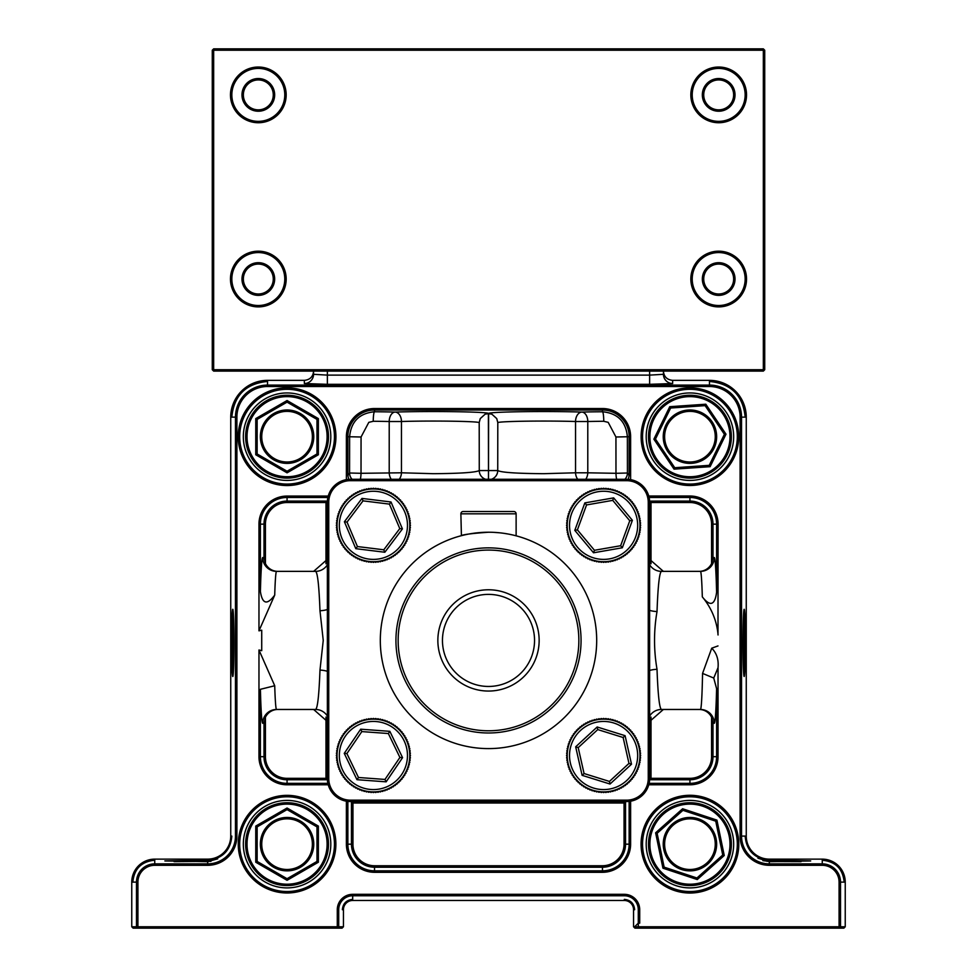 <?xml version="1.0" encoding="UTF-8"?>
<svg xmlns="http://www.w3.org/2000/svg" width="977" height="977" viewBox="0 0 977 977"><rect width="100%" height="100%" fill="white"/><g stroke="black" fill="none" stroke-linecap="round" stroke-linejoin="round"><path stroke-width="1.47" d="M735.022 94.891A16.34 16.34 0 0 1 718.681 111.231A16.34 16.34 0 0 1 702.341 94.891A16.34 16.34 0 0 1 718.681 78.539A16.34 16.34 0 0 1 735.022 94.891M703.721 94.891A14.96 14.96 0 0 0 718.681 109.851A14.96 14.96 0 0 0 733.642 94.891A14.96 14.96 0 0 0 718.681 79.931A14.96 14.96 0 0 0 703.721 94.891M735.022 279.031A16.34 16.34 0 0 1 718.681 295.372A16.34 16.34 0 0 1 702.341 279.031A16.34 16.34 0 0 1 718.681 262.691A16.34 16.34 0 0 1 735.022 279.031M703.721 279.031A14.96 14.96 0 0 0 718.681 293.992A14.96 14.96 0 0 0 733.642 279.031A14.96 14.96 0 0 0 718.681 264.071A14.96 14.96 0 0 0 703.721 279.031M274.659 94.891A16.34 16.34 0 0 1 258.319 111.231A16.34 16.34 0 0 1 241.978 94.891A16.34 16.34 0 0 1 258.319 78.539A16.34 16.34 0 0 1 274.659 94.891M243.358 94.891A14.96 14.96 0 0 0 258.319 109.851A14.96 14.96 0 0 0 273.279 94.891A14.96 14.96 0 0 0 258.319 79.931A14.96 14.96 0 0 0 243.358 94.891M274.659 279.031A16.34 16.34 0 0 1 258.319 295.372A16.34 16.34 0 0 1 241.978 279.031A16.34 16.34 0 0 1 258.319 262.691A16.34 16.34 0 0 1 274.659 279.031M243.358 279.031A14.96 14.96 0 0 0 258.319 293.992A14.96 14.96 0 0 0 273.279 279.031A14.96 14.96 0 0 0 258.319 264.071A14.96 14.96 0 0 0 243.358 279.031M286.176 94.891A27.857 27.857 0 0 1 258.319 122.736A27.857 27.857 0 0 1 230.462 94.891A27.857 27.857 0 0 1 258.319 67.034A27.857 27.857 0 0 1 286.176 94.891M231.842 94.891A26.477 26.477 0 0 0 258.319 121.356A26.477 26.477 0 0 0 284.783 94.891A26.477 26.477 0 0 0 258.319 68.414A26.477 26.477 0 0 0 231.842 94.891M286.176 279.031A27.857 27.857 0 0 1 258.319 306.888A27.857 27.857 0 0 1 230.462 279.031A27.857 27.857 0 0 1 258.319 251.187A27.857 27.857 0 0 1 286.176 279.031M231.842 279.031A26.477 26.477 0 0 0 258.319 305.508A26.477 26.477 0 0 0 284.783 279.031A26.477 26.477 0 0 0 258.319 252.567A26.477 26.477 0 0 0 231.842 279.031M746.538 279.031A27.857 27.857 0 0 1 718.681 306.888A27.857 27.857 0 0 1 690.837 279.031A27.857 27.857 0 0 1 718.681 251.187A27.857 27.857 0 0 1 746.538 279.031M692.217 279.031A26.477 26.477 0 0 0 718.681 305.508A26.477 26.477 0 0 0 745.158 279.031A26.477 26.477 0 0 0 718.681 252.567A26.477 26.477 0 0 0 692.217 279.031M746.538 94.891A27.857 27.857 0 0 1 718.681 122.736A27.857 27.857 0 0 1 690.837 94.891A27.857 27.857 0 0 1 718.681 67.034A27.857 27.857 0 0 1 746.538 94.891M692.217 94.891A26.477 26.477 0 0 0 718.681 121.356A26.477 26.477 0 0 0 745.158 94.891A26.477 26.477 0 0 0 718.681 68.414A26.477 26.477 0 0 0 692.217 94.891M313.764 436.682A26.697 26.697 0 0 1 287.067 463.379A26.697 26.697 0 0 1 260.358 436.682A26.697 26.697 0 0 1 287.067 409.986A26.697 26.697 0 0 1 313.764 436.682M261.738 436.682A25.317 25.317 0 0 0 287.067 461.999A25.317 25.317 0 0 0 312.384 436.682A25.317 25.317 0 0 0 287.067 411.366A25.317 25.317 0 0 0 261.738 436.682M716.642 436.682A26.697 26.697 0 0 1 689.933 463.379A26.697 26.697 0 0 1 663.236 436.682A26.697 26.697 0 0 1 689.933 409.986A26.697 26.697 0 0 1 716.642 436.682M664.616 436.682A25.317 25.317 0 0 0 689.933 461.999A25.317 25.317 0 0 0 715.262 436.682A25.317 25.317 0 0 0 689.933 411.366A25.317 25.317 0 0 0 664.616 436.682M716.642 844.165A26.697 26.697 0 0 1 689.933 870.861A26.697 26.697 0 0 1 663.236 844.165A26.697 26.697 0 0 1 689.933 817.456A26.697 26.697 0 0 1 716.642 844.165M664.616 844.165A25.317 25.317 0 0 0 689.933 869.481A25.317 25.317 0 0 0 715.262 844.165A25.317 25.317 0 0 0 689.933 818.836A25.317 25.317 0 0 0 664.616 844.165M313.764 844.165A26.697 26.697 0 0 1 287.067 870.861A26.697 26.697 0 0 1 260.358 844.165A26.697 26.697 0 0 1 287.067 817.456A26.697 26.697 0 0 1 313.764 844.165M261.738 844.165A25.317 25.317 0 0 0 287.067 869.481A25.317 25.317 0 0 0 312.384 844.165A25.317 25.317 0 0 0 287.067 818.836A25.317 25.317 0 0 0 261.738 844.165M335.929 436.682A48.862 48.862 0 0 1 287.067 485.545A48.862 48.862 0 0 1 238.205 436.682A48.862 48.862 0 0 1 287.067 387.82A48.862 48.862 0 0 1 335.929 436.682M239.683 436.682A47.384 47.384 0 0 0 287.067 484.067A47.384 47.384 0 0 0 334.452 436.682A47.384 47.384 0 0 0 287.067 389.298A47.384 47.384 0 0 0 239.683 436.682M738.746 436.682A48.813 48.813 0 0 1 689.933 485.496A48.813 48.813 0 0 1 641.12 436.682A48.813 48.813 0 0 1 689.933 387.869A48.813 48.813 0 0 1 738.746 436.682M642.548 436.682A47.384 47.384 0 0 0 689.933 484.067A47.384 47.384 0 0 0 737.317 436.682A47.384 47.384 0 0 0 689.933 389.298A47.384 47.384 0 0 0 642.548 436.682M738.795 844.165A48.862 48.862 0 0 1 689.933 893.027A48.862 48.862 0 0 1 641.071 844.165A48.862 48.862 0 0 1 689.933 795.29A48.862 48.862 0 0 1 738.795 844.165M642.548 844.165A47.384 47.384 0 0 0 689.933 891.537A47.384 47.384 0 0 0 737.317 844.165A47.384 47.384 0 0 0 689.933 796.78A47.384 47.384 0 0 0 642.548 844.165M335.88 844.165A48.813 48.813 0 0 1 287.067 892.978A48.813 48.813 0 0 1 238.254 844.165A48.813 48.813 0 0 1 287.067 795.351A48.813 48.813 0 0 1 335.88 844.165M239.683 844.165A47.384 47.384 0 0 0 287.067 891.537A47.384 47.384 0 0 0 334.452 844.165A47.384 47.384 0 0 0 287.067 796.78A47.384 47.384 0 0 0 239.683 844.165M745.341 642.89A33.609 1.172 -90 0 1 744.132 676.475A33.609 1.172 -90 0 1 742.996 642.89A33.609 1.172 -90 0 1 744.132 609.306A33.609 1.172 -90 0 1 745.341 642.89M743.436 669.196A32.229 1.124 90 0 0 743.912 642.89A32.229 1.124 90 0 0 743.436 616.597M233.955 642.89A33.609 1.172 90 0 1 232.831 676.475A33.609 1.172 90 0 1 231.61 642.89A33.609 1.172 90 0 1 232.831 609.306A33.609 1.172 90 0 1 233.955 642.89M233.515 616.597A32.229 1.124 -90 0 0 233.039 642.89A32.229 1.124 -90 0 0 233.515 669.196M801.055 861.629L770.084 861.519L762.878 860.639M210.934 861.348L174.101 861.616M327.112 844.165A40.057 40.057 0 0 0 287.067 804.108A40.057 40.057 0 0 0 247.01 844.165A40.057 40.057 0 0 0 287.067 884.209A40.057 40.057 0 0 0 327.112 844.165M245.63 844.165A41.437 41.437 0 0 1 287.067 802.728A41.437 41.437 0 0 1 328.492 844.165A41.437 41.437 0 0 1 287.067 885.589A41.437 41.437 0 0 1 245.63 844.165M729.99 844.165A40.057 40.057 0 0 0 689.933 804.108A40.057 40.057 0 0 0 649.888 844.165A40.057 40.057 0 0 0 689.933 884.209A40.057 40.057 0 0 0 729.99 844.165M648.508 844.165A41.437 41.437 0 0 1 689.933 802.728A41.437 41.437 0 0 1 731.37 844.165A41.437 41.437 0 0 1 689.933 885.589A41.437 41.437 0 0 1 648.508 844.165M729.99 436.682A40.057 40.057 0 0 0 689.933 396.625A40.057 40.057 0 0 0 649.888 436.682A40.057 40.057 0 0 0 689.933 476.739A40.057 40.057 0 0 0 729.99 436.682M648.508 436.682A41.437 41.437 0 0 1 689.933 395.245A41.437 41.437 0 0 1 731.37 436.682A41.437 41.437 0 0 1 689.933 478.119A41.437 41.437 0 0 1 648.508 436.682M327.112 436.682A40.057 40.057 0 0 0 287.067 396.625A40.057 40.057 0 0 0 247.01 436.682A40.057 40.057 0 0 0 287.067 476.739A40.057 40.057 0 0 0 327.112 436.682M245.63 436.682A41.437 41.437 0 0 1 287.067 395.245A41.437 41.437 0 0 1 328.492 436.682A41.437 41.437 0 0 1 287.067 478.119A41.437 41.437 0 0 1 245.63 436.682M624.926 479.292A9.208 9.184 146.3 0 0 627.429 473.002L629.139 475.567L629.139 436.682A26.672 26.672 0 0 0 602.467 410.01L374.533 410.01A26.672 26.672 0 0 0 347.861 436.682L347.861 475.567L349.571 473.002L349.619 436.682C351.073 421.539 359.377 413.234 374.533 411.757A9.208 1.282 -89.7 0 0 373.251 421.282L368.805 422.345L361.063 437L361.026 473.308L401.462 472.795L433.251 473.686C460.387 473.503 475.726 472.453 479.267 470.56L479.206 422.577A46.041 1.612 180 0 0 433.251 421.063A46.041 1.612 180 0 0 401.462 421.514L401.462 472.795A9.208 6.363 -87.1 0 1 399.275 479.292M346.383 479.646L346.383 436.682A28.15 28.15 0 0 1 374.533 408.533L374.533 411.757A41.119 1.441 -0 0 1 395.099 412.074A55.249 1.93 -0 0 1 454.989 411.696A55.249 1.93 -0 0 1 488.5 413.466A55.249 1.93 -0 0 1 488.219 413.662L488.781 413.662A55.249 1.93 -0 0 1 488.5 413.466A55.249 1.93 -0 0 1 522.011 411.696A55.249 1.93 -0 0 1 581.901 412.074A9.208 6.351 91.9 0 0 575.538 421.282A9.208 6.351 91.9 0 0 575.538 421.514A46.041 1.612 180 0 0 543.749 421.063A46.041 1.612 180 0 0 497.794 422.577L497.733 470.56C501.274 472.453 516.613 473.503 543.749 473.686L575.538 472.795L575.538 421.514L587.788 421.527A9.208 5.886 88.3 0 0 587.788 421.282A9.208 5.886 88.3 0 0 581.901 412.074A41.119 1.441 -0 0 1 602.467 411.757C617.598 413.21 625.903 421.514 627.381 436.682L627.429 473.002L615.974 473.308L615.937 437L608.195 422.345L603.749 421.282A9.208 1.282 89.7 0 0 602.467 411.757L602.467 408.533A28.15 28.15 0 0 1 630.617 436.682L630.617 479.646M585.748 479.292A9.208 5.899 92.5 0 0 587.788 472.807L615.974 473.308A9.208 2.247 89.2 0 0 616.658 479.292M327.368 716.08A13.812 13.788 90 0 0 315.608 709.473C317.586 708.24 319.039 695.111 319.98 670.1L323.24 640.423L319.98 610.735C319.039 585.724 317.586 572.607 315.608 571.362L276.54 571.362A69.049 2.406 90 0 0 274.72 595.091L258.966 630.837L258.966 524.148A28.101 28.101 0 0 1 287.067 496.06L328.235 496.06M261.726 630.177A69.049 2.406 90 0 0 261.702 640.423A69.049 2.406 90 0 0 261.726 650.67L261.726 630.177L258.966 630.837M328.235 784.787L287.067 784.787A28.101 28.101 0 0 1 258.966 756.687L258.966 649.998L261.726 650.67M258.966 649.998L274.72 685.744A69.049 2.406 90 0 0 276.54 709.473A13.812 13.8 -90 0 0 262.728 723.285A82.862 2.894 -90 0 1 260.395 689.31L260.395 756.687A26.66 26.66 0 0 0 287.067 783.359L327.881 783.359M315.608 709.473L276.54 709.473M330.8 436.682A43.733 43.733 0 0 1 287.067 480.415A43.733 43.733 0 0 1 243.334 436.682A43.733 43.733 0 0 1 287.067 392.949A43.733 43.733 0 0 1 330.8 436.682M733.666 436.682A43.733 43.733 0 0 1 689.933 480.415A43.733 43.733 0 0 1 646.2 436.682A43.733 43.733 0 0 1 689.933 392.949A43.733 43.733 0 0 1 733.666 436.682M733.666 844.165A43.733 43.733 0 0 1 689.933 887.898A43.733 43.733 0 0 1 646.2 844.165A43.733 43.733 0 0 1 689.933 800.419A43.733 43.733 0 0 1 733.666 844.165M330.8 844.165A43.733 43.733 0 0 1 287.067 887.898A43.733 43.733 0 0 1 243.334 844.165A43.733 43.733 0 0 1 287.067 800.419A43.733 43.733 0 0 1 330.8 844.165M672.652 383.521L649.632 384.327L327.368 384.327L304.348 383.521L304.348 380.358L267.527 380.358A36.784 36.784 0 0 0 230.743 417.142L230.743 836.08A23.069 23.069 0 0 1 207.674 859.137L154.732 859.137A22.972 22.972 0 0 0 131.761 882.109L131.761 926.77L136.487 926.77L136.487 882.109A18.27 18.27 0 0 1 154.732 863.863L207.674 863.863A27.796 27.796 0 0 0 235.469 836.08L235.469 417.142A32.082 32.082 0 0 1 267.527 385.085L709.473 385.085A32.082 32.082 0 0 1 741.531 417.142L741.531 836.08A27.796 27.796 0 0 0 769.326 863.863L822.268 863.863A18.27 18.27 0 0 1 840.513 882.121L840.513 926.77L845.239 926.77L845.239 882.109A22.972 22.972 0 0 0 822.268 859.137L769.326 859.137A23.069 23.069 0 0 1 746.257 836.08L746.257 417.142A36.784 36.784 0 0 0 709.473 380.358L672.652 380.358L672.652 383.521A9.208 9.196 0 0 1 663.444 374.313L649.632 375.119L327.368 375.119L313.556 374.313L313.556 371.101M207.674 859.137L207.674 860.175L209.334 860.163L217.688 858.844L207.686 861.653L164.881 860.945L207.674 860.175L206.843 861.555M638.286 923.167L638.286 909.734A13.983 13.983 0 0 0 624.303 895.75L352.697 895.75A13.983 13.983 0 0 0 338.714 909.734L338.714 926.77L343.44 926.77L343.44 909.734A9.257 9.257 0 0 1 352.697 900.476L624.303 900.476A9.257 9.257 0 0 1 633.56 909.734L633.56 926.77L634.635 926.77L638.335 923.143L639.715 923.143L639.715 909.734A15.412 15.412 0 0 1 639.715 909.734A15.388 15.388 0 0 0 624.327 894.321A15.412 15.412 0 0 1 624.327 894.321L352.697 894.321A15.412 15.412 0 0 0 337.285 909.709A15.412 15.412 0 0 1 337.285 909.709L337.285 926.77L137.916 926.77L137.916 882.109A16.829 16.829 0 0 1 154.745 865.304L207.674 865.304A29.225 29.225 0 0 1 207.674 865.304A29.2 29.2 0 0 0 236.898 836.092A29.225 29.225 0 0 1 236.898 836.092L236.898 417.142A30.641 30.641 0 0 1 267.527 386.513L709.473 386.513A30.641 30.641 0 0 1 740.102 417.142L740.102 836.08A29.225 29.225 0 0 0 769.302 865.304A29.225 29.225 0 0 1 769.302 865.304L769.302 861.69L757.957 858.209L766.31 860.029L810.69 860.945L769.314 861.69L769.302 865.304L822.268 865.304L822.268 859.137M327.405 779.756L287.067 779.756A23.069 23.069 0 0 1 263.998 756.687L263.998 723.285L265.378 717.362A13.812 13.8 -90 0 1 277.847 709.473M277.847 571.362A13.812 13.8 -90 0 1 265.378 563.485L263.998 557.549L263.998 524.148A23.069 23.069 0 0 1 287.067 501.079L327.405 501.079M327.881 497.488L287.067 497.488A26.66 26.66 0 0 0 260.395 524.148L260.395 591.537A82.862 2.894 -90 0 1 262.728 557.549L263.998 557.549M711.574 563.582L711.574 524.148A21.641 21.641 0 0 0 689.933 502.52L651.012 502.52L649.595 501.103L689.933 501.079A23.069 23.069 0 0 1 713.002 524.148L713.002 557.549L711.622 563.485A13.812 13.8 90 0 1 699.153 571.362M713.002 557.549L714.248 557.549A82.862 2.894 90 0 1 716.605 592.221L716.605 524.148A26.672 26.672 0 0 0 689.933 497.488L649.119 497.488M699.153 709.473A13.812 13.8 90 0 1 711.622 717.362L713.002 723.285L713.002 756.687A23.069 23.069 0 0 1 689.933 779.756L649.595 779.756L651.012 778.327L689.933 778.327A21.641 21.641 0 0 0 711.574 756.687L711.574 717.265M649.119 783.359L689.933 783.359A26.66 26.66 0 0 0 716.605 756.687L716.605 688.687A82.862 2.894 90 0 1 714.248 723.285L713.002 723.285M625.536 801.555L625.536 844.165A23.069 23.069 0 0 1 602.467 867.222L374.533 867.222A23.069 23.069 0 0 1 351.464 844.165L351.464 801.555M347.861 801.409L347.861 844.165A26.672 26.672 0 0 0 374.533 870.825L602.467 870.825A26.672 26.672 0 0 0 629.139 844.165L629.139 801.409M648.752 496.011L689.933 496.011A28.15 28.15 0 0 1 718.083 524.148L717.985 634.916M711.732 648.191C716.666 653.124 718.767 659.622 718.034 667.682L713.747 678.05L702.561 673.409L711.732 648.191L717.985 645.931M718.034 667.682L718.034 756.687A28.101 28.101 0 0 1 689.933 784.787L648.765 784.787M630.617 801.201L630.617 844.165A28.15 28.15 0 0 1 602.467 872.302L374.533 872.302A28.15 28.15 0 0 1 346.383 844.165L346.383 801.201M374.533 408.533L602.467 408.533M638.335 923.143L638.335 926.77L839.084 926.77L839.084 882.121A16.829 16.829 0 0 0 822.268 865.304M325.988 563.802L325.988 502.52L287.067 502.52A21.641 21.641 0 0 0 265.426 524.148L265.426 563.582M265.426 717.265L265.426 756.687A21.641 21.641 0 0 0 287.067 778.327L325.988 778.327L325.988 717.045M624.059 803.009L352.941 803.009L352.941 844.165A21.592 21.592 0 0 0 374.533 865.744L602.467 865.744A21.592 21.592 0 0 0 624.059 844.165L624.059 803.009L625.463 801.555M651.012 502.52L651.012 563.802M651.012 717.045L651.012 778.327M718.083 634.952C716.8 620.725 711.549 608.036 702.316 596.874A69.049 2.406 -90 0 0 700.448 571.362A13.812 13.8 90 0 0 714.248 557.549M714.248 723.285A13.812 13.8 90 0 0 700.448 709.473L661.417 709.473C659.414 708.178 657.948 694.794 657.02 669.306C653.711 650.01 653.711 630.751 657.02 611.541C657.948 586.053 659.414 572.656 661.417 571.362L700.448 571.362M663.371 709.473L649.632 721.502M649.632 559.345L663.371 571.362M313.629 571.362L327.368 559.345M327.368 721.502L313.629 709.473M705.809 404.209L725.996 434.191L710.12 466.676L674.057 469.155L653.869 439.174L669.746 406.701L705.809 404.209L705.113 405.638L670.637 408.02L655.469 439.064L674.753 467.727L709.229 465.345L724.409 434.301L705.113 405.638M318.368 418.608L318.368 454.757L287.067 472.831L255.754 454.757L255.754 418.608L287.067 400.533L318.368 418.608L316.988 419.402L287.067 402.133L257.134 419.402L257.134 453.963L287.067 471.232L316.988 453.963L316.988 419.402M716.923 820.118L724.25 855.51L697.26 879.556L662.943 868.199L655.616 832.807L682.605 808.761L716.923 820.118L715.738 821.168L682.935 810.324L657.13 833.308L664.14 867.149L696.943 877.993L722.736 855.009L715.738 821.168M318.368 826.09L318.368 862.227L287.067 880.301L255.754 862.227L255.754 826.09L287.067 808.016L318.368 826.09L316.988 826.884L287.067 809.603L257.134 826.884L257.134 861.433L287.067 878.714L316.988 861.433L316.988 826.884M845.239 926.77L843.859 928.15L634.94 928.15L633.56 926.77M634.635 926.77L638.335 926.77L639.666 928.15M343.44 926.77L342.06 928.15L133.141 928.15L131.761 926.77M663.444 371.101L663.444 374.313M764.722 50.23L764.722 369.721L763.342 369.721L763.342 50.23L213.658 50.23L213.658 369.721L763.342 369.721L763.342 371.101L213.658 371.101L212.278 369.721L212.278 50.23L213.658 50.23L213.658 48.85L763.342 48.85L763.342 50.23L764.722 50.23L763.342 48.85M287.067 400.533L287.067 402.133M257.134 419.402L255.754 418.608M257.134 453.963L255.754 454.757M287.067 471.232L287.067 472.831M318.368 454.757L316.988 453.963M669.746 406.701L670.637 408.02M655.469 439.064L653.869 439.174M674.753 467.727L674.057 469.155M709.229 465.345L710.12 466.676M725.996 434.191L724.409 434.301M682.605 808.761L682.935 810.324M657.13 833.308L655.616 832.807M664.14 867.149L662.943 868.199M696.943 877.993L697.26 879.556M724.25 855.51L722.736 855.009M287.067 808.016L287.067 809.603M257.134 826.884L255.754 826.09M257.134 861.433L255.754 862.227M287.067 878.714L287.067 880.301M318.368 862.227L316.988 861.433M337.334 928.15L337.981 927.466L337.285 926.77M337.981 927.466L338.714 926.77M136.487 926.77L137.22 927.466L137.916 926.77M137.22 927.466L137.867 928.15M839.133 928.15L840.513 926.77M839.084 926.77L839.78 927.466M663.444 371.455C664.03 376.829 667.096 379.797 672.652 380.358M304.348 380.358C309.904 379.797 312.97 376.829 313.556 371.455M716.605 592.221C714.908 605.313 710.145 606.864 702.316 596.874M713.747 678.05L716.605 688.687M260.395 689.31L274.72 685.744M274.72 595.091C267.148 605.349 262.373 604.152 260.395 591.537M629.139 475.567L628.272 479.353M348.728 479.353L347.861 475.567M661.417 571.362A13.812 13.788 90 0 1 649.632 564.73M657.02 611.541A13.812 5.789 1.4 0 1 649.632 610.369M657.02 669.306A13.812 5.789 -1.4 0 0 649.632 670.466M661.417 709.473A13.812 13.788 -90 0 0 649.632 716.117M327.368 564.767A13.812 13.788 -90 0 1 315.608 571.362M327.368 609.538A13.812 5.947 -1.4 0 1 319.98 610.735M327.368 671.309A13.812 5.947 1.4 0 0 319.98 670.1M304.348 383.521A9.208 9.196 180 0 0 313.556 374.313M769.326 859.137L770.084 861.519M352.941 803.009L351.537 801.555M327.454 779.756L326.196 778.535L327.368 778.535L327.368 502.312A23.021 23.021 0 0 1 350.389 479.292L626.611 479.292A23.021 23.021 0 0 1 649.632 502.312L649.632 778.535A23.021 23.021 0 0 1 626.611 801.555L350.389 801.555A23.021 23.021 0 0 1 327.368 778.535L328.748 778.535A21.641 21.641 0 0 0 350.389 800.163L626.611 800.163A21.641 21.641 0 0 0 648.252 778.535L648.252 502.312A21.641 21.641 0 0 0 626.611 480.672L350.389 480.672A21.641 21.641 0 0 0 328.748 502.312L328.748 778.535M325.988 502.52L327.454 501.079M346.383 436.682L361.063 437M395.099 412.074A9.208 5.886 -88.3 0 0 389.212 421.282A9.208 5.886 -88.3 0 0 389.212 421.527L401.462 421.514A9.208 6.351 -91.9 0 0 401.462 421.282A9.208 6.351 -91.9 0 0 395.099 412.074M488.219 413.662L485.093 414.211L480.257 418.583L479.206 422.577M615.937 437L630.617 436.682M497.794 422.577L496.743 418.583L491.907 414.211L488.781 413.662M360.342 479.292A9.208 2.247 -89.2 0 0 361.026 473.308L349.571 473.002A9.208 9.184 -146.3 0 0 352.074 479.292M373.251 421.282A31.911 1.111 180 0 1 389.212 421.527L389.212 472.807A9.208 5.899 -92.5 0 0 391.252 479.292M577.725 479.292A9.208 6.363 87.1 0 1 575.538 472.795L587.788 472.807L587.788 421.527A31.911 1.111 180 0 1 603.749 421.282M488.378 413.662L488.476 470.56L479.267 470.56A9.208 9.196 -149.9 0 0 485.618 479.292M491.382 479.292A9.208 9.196 149.9 0 0 497.733 470.56L488.524 470.56L488.622 413.662M213.658 371.101L213.658 369.721L212.278 369.721M212.278 50.23L213.658 48.85M764.722 369.721L763.342 371.101M373.409 491.26A34.073 34.073 0 0 0 339.337 525.333A34.073 34.073 0 0 0 373.409 559.394A34.073 34.073 0 0 0 407.47 525.333A34.073 34.073 0 0 0 373.409 491.26M373.409 561.702A36.369 36.369 0 0 1 337.041 525.333A36.369 36.369 0 0 1 373.409 488.964A36.369 36.369 0 0 1 409.778 525.333A36.369 36.369 0 0 1 373.409 561.702M337.041 524.637L337.041 524.637A0.696 0.696 0 0 0 336.344 525.333A0.696 0.696 0 0 0 337.041 526.017L337.041 526.017M337.077 526.921A0.696 0.696 0 0 0 336.418 527.629A0.696 0.696 0 0 0 337.163 528.301M337.248 529.204A0.696 0.696 0 0 0 336.638 529.925A0.696 0.696 0 0 0 337.419 530.572M337.566 531.464A0.696 0.696 0 0 0 337.688 532.831A0.696 0.696 0 0 0 337.822 532.819M338.018 533.698A0.696 0.696 0 0 0 338.176 535.066A0.696 0.696 0 0 0 338.36 535.042M338.616 535.909A0.696 0.696 0 0 0 338.824 537.265A0.696 0.696 0 0 0 339.043 537.228M339.349 538.071A0.696 0.696 0 0 0 339.593 539.414A0.696 0.696 0 0 0 339.849 539.353M340.216 540.183A0.696 0.696 0 0 0 340.497 541.502A0.696 0.696 0 0 0 340.802 541.441M341.205 542.247A0.696 0.696 0 0 0 341.535 543.542A0.696 0.696 0 0 0 341.877 543.456M342.341 544.226A0.696 0.696 0 0 0 342.695 545.508A0.696 0.696 0 0 0 343.074 545.398M343.586 546.143A0.696 0.696 0 0 0 343.989 547.401A0.696 0.696 0 0 0 344.392 547.267M344.954 547.975A0.696 0.696 0 0 0 345.382 549.208A0.696 0.696 0 0 0 345.834 549.037M346.432 549.721A0.696 0.696 0 0 0 346.896 550.918A0.696 0.696 0 0 0 347.372 550.723M348.007 551.358A0.696 0.696 0 0 0 348.508 552.53A0.696 0.696 0 0 0 349.021 552.31M349.693 552.909A0.696 0.696 0 0 0 350.23 554.044A0.696 0.696 0 0 0 350.767 553.788M351.476 554.338A0.696 0.696 0 0 0 352.025 555.449A0.696 0.696 0 0 0 352.599 555.156M353.918 556.731A0.696 0.696 0 0 0 354.504 556.402A36.369 36.369 0 0 1 353.344 555.657A0.696 0.696 0 0 0 353.918 556.731M355.286 556.866A0.696 0.696 0 0 0 355.884 557.891A0.696 0.696 0 0 0 356.495 557.525M357.301 557.94A0.696 0.696 0 0 0 357.924 558.929A0.696 0.696 0 0 0 358.547 558.526M359.377 558.881A0.696 0.696 0 0 0 360.024 559.833A0.696 0.696 0 0 0 360.66 559.394M361.514 559.699A0.696 0.696 0 0 0 362.174 560.615A0.696 0.696 0 0 0 362.833 560.126M363.7 560.383A0.696 0.696 0 0 0 364.36 561.25A0.696 0.696 0 0 0 365.032 560.725M365.911 560.92A0.696 0.696 0 0 0 366.595 561.751A0.696 0.696 0 0 0 367.279 561.177M368.17 561.323A0.696 0.696 0 0 0 368.854 562.105A0.696 0.696 0 0 0 369.538 561.494M370.442 561.58A0.696 0.696 0 0 0 371.126 562.312A0.696 0.696 0 0 0 371.81 561.665M372.713 561.69A0.696 0.696 0 0 0 373.409 562.386A0.696 0.696 0 0 0 374.093 561.69M374.997 561.665A0.696 0.696 0 0 0 375.693 562.312A0.696 0.696 0 0 0 376.377 561.58M377.281 561.494A0.696 0.696 0 0 0 377.965 562.105A0.696 0.696 0 0 0 378.649 561.323M379.54 561.177A0.696 0.696 0 0 0 380.224 561.751A0.696 0.696 0 0 0 380.896 560.92M381.787 560.725A0.696 0.696 0 0 0 382.459 561.25A0.696 0.696 0 0 0 383.118 560.383M383.985 560.126A0.696 0.696 0 0 0 384.645 560.615A0.696 0.696 0 0 0 385.304 559.699M386.147 559.394A0.696 0.696 0 0 0 386.794 559.833A0.696 0.696 0 0 0 387.442 558.881M388.272 558.526A0.696 0.696 0 0 0 388.895 558.929A0.696 0.696 0 0 0 389.518 557.94M390.324 557.525A0.696 0.696 0 0 0 390.934 557.891A0.696 0.696 0 0 0 391.533 556.866M392.314 556.402A0.696 0.696 0 0 0 393.499 556.365A0.696 0.696 0 0 0 393.475 555.657M394.219 555.156A0.696 0.696 0 0 0 395.404 555.058A0.696 0.696 0 0 0 395.343 554.338M396.051 553.788A0.696 0.696 0 0 0 397.212 553.641A0.696 0.696 0 0 0 397.114 552.909M397.798 552.31A0.696 0.696 0 0 0 398.946 552.115A0.696 0.696 0 0 0 398.799 551.358M399.446 550.723A0.696 0.696 0 0 0 400.558 550.478A0.696 0.696 0 0 0 400.387 549.721M400.985 549.037A0.696 0.696 0 0 0 402.084 548.744A0.696 0.696 0 0 0 401.865 547.975M402.426 547.267A0.696 0.696 0 0 0 403.489 546.912A0.696 0.696 0 0 0 403.232 546.143M403.745 545.398A0.696 0.696 0 0 0 404.783 545.007A0.696 0.696 0 0 0 404.478 544.226M404.942 543.456A0.696 0.696 0 0 0 405.943 543.017A0.696 0.696 0 0 0 405.602 542.247M406.017 541.441A0.696 0.696 0 0 0 406.994 540.965A0.696 0.696 0 0 0 406.603 540.183M406.957 539.353A0.696 0.696 0 0 0 407.897 538.84A0.696 0.696 0 0 0 407.47 538.071M407.775 537.228A0.696 0.696 0 0 0 408.679 536.678A0.696 0.696 0 0 0 408.203 535.909M408.459 535.042A0.696 0.696 0 0 0 409.314 534.456A0.696 0.696 0 0 0 408.801 533.698M408.997 532.819A0.696 0.696 0 0 0 409.815 532.209A0.696 0.696 0 0 0 409.253 531.464M409.4 530.572A0.696 0.696 0 0 0 410.181 529.925A0.696 0.696 0 0 0 409.571 529.204M409.656 528.301A0.696 0.696 0 0 0 410.401 527.629A0.696 0.696 0 0 0 409.742 526.921M409.778 524.637A0.696 0.696 0 0 0 409.766 524.637A0.696 0.696 0 0 1 410.462 525.333A0.696 0.696 0 0 1 409.778 526.017A0.696 0.696 0 0 0 409.778 526.017M373.409 721.441A34.073 34.073 0 0 0 339.337 755.514A34.073 34.073 0 0 0 373.409 789.575A34.073 34.073 0 0 0 407.47 755.514A34.073 34.073 0 0 0 373.409 721.441M373.409 791.883A36.369 36.369 0 0 1 337.041 755.514A36.369 36.369 0 0 1 373.409 719.145A36.369 36.369 0 0 1 409.778 755.514A36.369 36.369 0 0 1 373.409 791.883M337.041 754.818L337.041 754.818A0.696 0.696 0 0 0 336.344 755.514A0.696 0.696 0 0 0 337.041 756.198L337.041 756.198M337.077 757.102A0.696 0.696 0 0 0 336.418 757.81A0.696 0.696 0 0 0 337.163 758.482M337.248 759.385A0.696 0.696 0 0 0 336.638 760.106A0.696 0.696 0 0 0 337.419 760.753M337.566 761.645A0.696 0.696 0 0 0 337.688 763.013A0.696 0.696 0 0 0 337.822 763M338.018 763.892A0.696 0.696 0 0 0 338.176 765.247A0.696 0.696 0 0 0 338.36 765.223M338.616 766.09A0.696 0.696 0 0 0 338.824 767.446A0.696 0.696 0 0 0 339.043 767.409M339.349 768.252A0.696 0.696 0 0 0 339.593 769.595A0.696 0.696 0 0 0 339.849 769.546M340.216 770.364A0.696 0.696 0 0 0 340.497 771.683A0.696 0.696 0 0 0 340.802 771.622M341.205 772.428A0.696 0.696 0 0 0 341.535 773.723A0.696 0.696 0 0 0 341.877 773.637M342.341 774.419A0.696 0.696 0 0 0 342.695 775.689A0.696 0.696 0 0 0 343.074 775.579M343.586 776.324A0.696 0.696 0 0 0 343.989 777.582A0.696 0.696 0 0 0 344.392 777.448M344.954 778.156A0.696 0.696 0 0 0 345.382 779.39A0.696 0.696 0 0 0 345.834 779.219M346.432 779.902A0.696 0.696 0 0 0 346.896 781.099A0.696 0.696 0 0 0 347.372 780.904M348.007 781.551A0.696 0.696 0 0 0 348.508 782.711A0.696 0.696 0 0 0 349.021 782.492M349.693 783.09A0.696 0.696 0 0 0 350.23 784.226A0.696 0.696 0 0 0 350.767 783.969M351.476 784.519A0.696 0.696 0 0 0 352.025 785.63A0.696 0.696 0 0 0 352.599 785.337M353.344 785.85A0.696 0.696 0 0 0 353.918 786.912A0.696 0.696 0 0 0 354.504 786.583M355.286 787.047A0.696 0.696 0 0 0 355.884 788.073A0.696 0.696 0 0 0 356.495 787.706M357.301 788.121A0.696 0.696 0 0 0 357.924 789.111A0.696 0.696 0 0 0 358.547 788.708M359.377 789.062A0.696 0.696 0 0 0 360.024 790.014A0.696 0.696 0 0 0 360.66 789.575M361.514 789.88A0.696 0.696 0 0 0 362.174 790.796A0.696 0.696 0 0 0 362.833 790.308M363.7 790.564A0.696 0.696 0 0 0 364.36 791.431A0.696 0.696 0 0 0 365.032 790.906M365.911 791.101A0.696 0.696 0 0 0 366.595 791.932A0.696 0.696 0 0 0 367.279 791.358M368.17 791.504A0.696 0.696 0 0 0 368.854 792.286A0.696 0.696 0 0 0 369.538 791.675M370.442 791.761A0.696 0.696 0 0 0 371.126 792.506A0.696 0.696 0 0 0 371.81 791.846M372.713 791.871A0.696 0.696 0 0 0 373.409 792.567A0.696 0.696 0 0 0 374.093 791.871M374.997 791.846A0.696 0.696 0 0 0 375.693 792.506A0.696 0.696 0 0 0 376.377 791.761M377.281 791.675A0.696 0.696 0 0 0 377.965 792.286A0.696 0.696 0 0 0 378.649 791.504M379.54 791.358A0.696 0.696 0 0 0 380.224 791.932A0.696 0.696 0 0 0 380.896 791.101M381.787 790.906A0.696 0.696 0 0 0 382.459 791.431A0.696 0.696 0 0 0 383.118 790.564M383.985 790.308A0.696 0.696 0 0 0 384.645 790.796A0.696 0.696 0 0 0 385.304 789.88M386.147 789.575A0.696 0.696 0 0 0 386.794 790.014A0.696 0.696 0 0 0 387.442 789.062M388.272 788.708A0.696 0.696 0 0 0 388.895 789.111A0.696 0.696 0 0 0 389.518 788.121M390.324 787.706A0.696 0.696 0 0 0 390.934 788.073A0.696 0.696 0 0 0 391.533 787.047M392.314 786.583A0.696 0.696 0 0 0 393.499 786.546A0.696 0.696 0 0 0 393.475 785.85M394.219 785.337A0.696 0.696 0 0 0 395.404 785.252A0.696 0.696 0 0 0 395.343 784.519M396.051 783.969A0.696 0.696 0 0 0 397.212 783.823A0.696 0.696 0 0 0 397.114 783.09M397.798 782.492A0.696 0.696 0 0 0 398.946 782.296A0.696 0.696 0 0 0 398.799 781.551M399.446 780.904A0.696 0.696 0 0 0 400.558 780.66A0.696 0.696 0 0 0 400.387 779.902M400.985 779.219A0.696 0.696 0 0 0 402.084 778.925A0.696 0.696 0 0 0 401.865 778.156M402.426 777.448A0.696 0.696 0 0 0 403.489 777.106A0.696 0.696 0 0 0 403.232 776.324M403.745 775.579A0.696 0.696 0 0 0 404.783 775.188A0.696 0.696 0 0 0 404.478 774.419M404.942 773.637A0.696 0.696 0 0 0 405.943 773.198A0.696 0.696 0 0 0 405.602 772.428M406.017 771.622A0.696 0.696 0 0 0 406.994 771.146A0.696 0.696 0 0 0 406.603 770.364M406.957 769.546A0.696 0.696 0 0 0 407.897 769.021A0.696 0.696 0 0 0 407.47 768.252M407.775 767.409A0.696 0.696 0 0 0 408.679 766.86A0.696 0.696 0 0 0 408.203 766.09M408.459 765.223A0.696 0.696 0 0 0 409.314 764.637A0.696 0.696 0 0 0 408.801 763.892M408.997 763A0.696 0.696 0 0 0 409.815 762.39A0.696 0.696 0 0 0 409.253 761.645M409.4 760.753A0.696 0.696 0 0 0 410.181 760.106A0.696 0.696 0 0 0 409.571 759.385M409.656 758.482A0.696 0.696 0 0 0 410.401 757.81A0.696 0.696 0 0 0 409.742 757.102M409.778 754.818A0.696 0.696 0 0 0 409.766 754.818A0.696 0.696 0 0 1 410.462 755.514A0.696 0.696 0 0 1 409.778 756.198A0.696 0.696 0 0 0 409.778 756.198M603.591 721.441A34.073 34.073 0 0 0 569.53 755.514A34.073 34.073 0 0 0 603.591 789.575A34.073 34.073 0 0 0 637.663 755.514A34.073 34.073 0 0 0 603.591 721.441M603.591 791.883A36.369 36.369 0 0 1 567.222 755.514A36.369 36.369 0 0 1 603.591 719.145A36.369 36.369 0 0 1 639.959 755.514A36.369 36.369 0 0 1 603.591 791.883M567.234 754.818A0.696 0.696 0 0 0 566.538 755.514A0.696 0.696 0 0 0 567.234 756.198M567.258 757.102A0.696 0.696 0 0 0 566.599 757.81A0.696 0.696 0 0 0 567.344 758.482M567.429 759.385A0.696 0.696 0 0 0 566.819 760.106A0.696 0.696 0 0 0 567.6 760.753M567.747 761.645A0.696 0.696 0 0 0 567.869 763.013A0.696 0.696 0 0 0 568.003 763M568.199 763.892A0.696 0.696 0 0 0 568.37 765.247A0.696 0.696 0 0 0 568.541 765.223M568.797 766.09A0.696 0.696 0 0 0 569.005 767.446A0.696 0.696 0 0 0 569.225 767.409M569.53 768.252A0.696 0.696 0 0 0 569.774 769.595A0.696 0.696 0 0 0 570.043 769.546M570.397 770.364A0.696 0.696 0 0 0 570.678 771.683A0.696 0.696 0 0 0 570.983 771.622M571.398 772.428A0.696 0.696 0 0 0 571.716 773.723A0.696 0.696 0 0 0 572.058 773.637M572.522 774.419A0.696 0.696 0 0 0 572.888 775.689A0.696 0.696 0 0 0 573.255 775.579M573.768 776.324A0.696 0.696 0 0 0 574.171 777.582A0.696 0.696 0 0 0 574.574 777.448M575.135 778.156A0.696 0.696 0 0 0 575.563 779.39A0.696 0.696 0 0 0 576.015 779.219M576.613 779.902A0.696 0.696 0 0 0 577.077 781.099A0.696 0.696 0 0 0 577.554 780.904M578.689 782.711A0.696 0.696 0 0 0 579.202 782.492A36.369 36.369 0 0 1 578.201 781.551A0.696 0.696 0 0 0 578.689 782.711M579.886 783.09A0.696 0.696 0 0 0 580.411 784.226A0.696 0.696 0 0 0 580.949 783.969M581.657 784.519A0.696 0.696 0 0 0 582.219 785.63A0.696 0.696 0 0 0 582.78 785.337M583.525 785.85A0.696 0.696 0 0 0 584.099 786.912A0.696 0.696 0 0 0 584.686 786.583M585.467 787.047A0.696 0.696 0 0 0 586.066 788.073A0.696 0.696 0 0 0 586.676 787.706M587.482 788.121A0.696 0.696 0 0 0 588.105 789.111A0.696 0.696 0 0 0 588.728 788.708M589.558 789.062A0.696 0.696 0 0 0 590.206 790.014A0.696 0.696 0 0 0 590.853 789.575M591.696 789.88A0.696 0.696 0 0 0 592.355 790.796A0.696 0.696 0 0 0 593.015 790.308M593.882 790.564A0.696 0.696 0 0 0 594.541 791.431A0.696 0.696 0 0 0 595.213 790.906M596.104 791.101A0.696 0.696 0 0 0 596.776 791.932A0.696 0.696 0 0 0 597.46 791.358M598.351 791.504A0.696 0.696 0 0 0 599.035 792.286A0.696 0.696 0 0 0 599.719 791.675M600.623 791.761A0.696 0.696 0 0 0 601.307 792.506A0.696 0.696 0 0 0 602.003 791.846M602.907 791.871A0.696 0.696 0 0 0 603.591 792.567A0.696 0.696 0 0 0 604.287 791.871M605.19 791.846A0.696 0.696 0 0 0 605.874 792.506A0.696 0.696 0 0 0 606.558 791.761M607.462 791.675A0.696 0.696 0 0 0 608.146 792.286A0.696 0.696 0 0 0 608.83 791.504M609.721 791.358A0.696 0.696 0 0 0 610.405 791.932A0.696 0.696 0 0 0 611.089 791.101M611.968 790.906A0.696 0.696 0 0 0 612.64 791.431A0.696 0.696 0 0 0 613.3 790.564M614.167 790.308A0.696 0.696 0 0 0 614.826 790.796A0.696 0.696 0 0 0 615.486 789.88M616.34 789.575A0.696 0.696 0 0 0 616.976 790.014A0.696 0.696 0 0 0 617.623 789.062M618.453 788.708A0.696 0.696 0 0 0 619.076 789.111A0.696 0.696 0 0 0 619.699 788.121M620.505 787.706A0.696 0.696 0 0 0 621.116 788.073A0.696 0.696 0 0 0 621.714 787.047M622.496 786.583A0.696 0.696 0 0 0 623.68 786.546A0.696 0.696 0 0 0 623.656 785.85M624.401 785.337A0.696 0.696 0 0 0 625.585 785.252A0.696 0.696 0 0 0 625.524 784.519M626.77 784.226A0.696 0.696 0 0 0 627.307 783.09A36.369 36.369 0 0 1 626.233 783.969A0.696 0.696 0 0 0 626.77 784.226M627.979 782.492A0.696 0.696 0 0 0 629.127 782.296A0.696 0.696 0 0 0 628.993 781.551M629.628 780.904A0.696 0.696 0 0 0 630.751 780.66A0.696 0.696 0 0 0 630.568 779.902M631.166 779.219A0.696 0.696 0 0 0 632.266 778.925A0.696 0.696 0 0 0 632.046 778.156M632.607 777.448A0.696 0.696 0 0 0 633.67 777.106A0.696 0.696 0 0 0 633.414 776.324M633.926 775.579A0.696 0.696 0 0 0 634.965 775.188A0.696 0.696 0 0 0 634.659 774.419M635.123 773.637A0.696 0.696 0 0 0 636.137 773.198A0.696 0.696 0 0 0 635.795 772.428M636.198 771.622A0.696 0.696 0 0 0 637.175 771.146A0.696 0.696 0 0 0 636.784 770.364M637.151 769.546A0.696 0.696 0 0 0 638.091 769.021A0.696 0.696 0 0 0 637.651 768.252M637.957 767.409A0.696 0.696 0 0 0 638.86 766.86A0.696 0.696 0 0 0 638.384 766.09M638.824 765.247A0.696 0.696 0 0 0 638.982 763.892A36.369 36.369 0 0 1 638.64 765.223A0.696 0.696 0 0 0 638.824 765.247M639.178 763A0.696 0.696 0 0 0 640.008 762.39A0.696 0.696 0 0 0 639.434 761.645M639.581 760.753A0.696 0.696 0 0 0 640.362 760.106A0.696 0.696 0 0 0 639.752 759.385M639.837 758.482A0.696 0.696 0 0 0 640.582 757.81A0.696 0.696 0 0 0 639.923 757.102M639.959 754.818L639.959 754.818A0.696 0.696 0 0 1 640.656 755.514A0.696 0.696 0 0 1 639.959 756.198L639.959 756.198M516.125 535.823L516.125 513.817A2.296 2.296 0 0 0 513.817 511.521L463.183 511.521A2.296 2.296 0 0 0 460.875 513.817L461.413 535.677M488.5 589.778A50.645 50.645 0 0 1 539.145 640.423A50.645 50.645 0 0 1 488.5 691.057A50.645 50.645 0 0 1 437.855 640.423A50.645 50.645 0 0 1 488.5 589.778M488.5 686.452A46.041 46.041 0 0 0 534.541 640.423A46.041 46.041 0 0 0 488.5 594.382A46.041 46.041 0 0 0 442.459 640.423A46.041 46.041 0 0 0 488.5 686.452M603.591 491.26A34.073 34.073 0 0 0 569.53 525.333A34.073 34.073 0 0 0 603.591 559.394A34.073 34.073 0 0 0 637.663 525.333A34.073 34.073 0 0 0 603.591 491.26M603.591 561.702A36.369 36.369 0 0 1 567.222 525.333A36.369 36.369 0 0 1 603.591 488.964A36.369 36.369 0 0 1 639.959 525.333A36.369 36.369 0 0 1 603.591 561.702M567.234 524.637A0.696 0.696 0 0 0 566.538 525.333A0.696 0.696 0 0 0 567.234 526.017M567.258 526.921A0.696 0.696 0 0 0 566.599 527.629A0.696 0.696 0 0 0 567.344 528.301M567.429 529.204A0.696 0.696 0 0 0 566.819 529.925A0.696 0.696 0 0 0 567.6 530.572M567.747 531.464A0.696 0.696 0 0 0 567.869 532.831A0.696 0.696 0 0 0 568.003 532.819M568.199 533.698A0.696 0.696 0 0 0 568.37 535.066A0.696 0.696 0 0 0 568.541 535.042M568.797 535.909A0.696 0.696 0 0 0 569.005 537.265A0.696 0.696 0 0 0 569.225 537.228M569.53 538.071A0.696 0.696 0 0 0 569.774 539.414A0.696 0.696 0 0 0 570.043 539.353M570.397 540.183A0.696 0.696 0 0 0 570.678 541.502A0.696 0.696 0 0 0 570.983 541.441M571.398 542.247A0.696 0.696 0 0 0 571.716 543.542A0.696 0.696 0 0 0 572.058 543.456M572.522 544.226A0.696 0.696 0 0 0 572.888 545.508A0.696 0.696 0 0 0 573.255 545.398M573.768 546.143A0.696 0.696 0 0 0 574.171 547.401A0.696 0.696 0 0 0 574.574 547.267M575.135 547.975A0.696 0.696 0 0 0 575.563 549.208A0.696 0.696 0 0 0 576.015 549.037M576.613 549.721A0.696 0.696 0 0 0 577.077 550.918A0.696 0.696 0 0 0 577.554 550.723M578.201 551.358A0.696 0.696 0 0 0 578.689 552.53A0.696 0.696 0 0 0 579.202 552.31M579.886 552.909A0.696 0.696 0 0 0 580.411 554.044A0.696 0.696 0 0 0 580.949 553.788M581.657 554.338A0.696 0.696 0 0 0 582.219 555.449A0.696 0.696 0 0 0 582.78 555.156M583.525 555.657A0.696 0.696 0 0 0 584.099 556.731A0.696 0.696 0 0 0 584.686 556.402M585.467 556.866A0.696 0.696 0 0 0 586.066 557.891A0.696 0.696 0 0 0 586.676 557.525M587.482 557.94A0.696 0.696 0 0 0 588.105 558.929A0.696 0.696 0 0 0 588.728 558.526M589.558 558.881A0.696 0.696 0 0 0 590.206 559.833A0.696 0.696 0 0 0 590.853 559.394M591.696 559.699A0.696 0.696 0 0 0 592.355 560.615A0.696 0.696 0 0 0 593.015 560.126M593.882 560.383A0.696 0.696 0 0 0 594.541 561.25A0.696 0.696 0 0 0 595.213 560.725M596.104 560.92A0.696 0.696 0 0 0 596.776 561.751A0.696 0.696 0 0 0 597.46 561.177M598.351 561.323A0.696 0.696 0 0 0 599.035 562.105A0.696 0.696 0 0 0 599.719 561.494M600.623 561.58A0.696 0.696 0 0 0 601.307 562.312A0.696 0.696 0 0 0 602.003 561.665M602.907 561.69A0.696 0.696 0 0 0 603.591 562.386A0.696 0.696 0 0 0 604.287 561.69M605.19 561.665A0.696 0.696 0 0 0 605.874 562.312A0.696 0.696 0 0 0 606.558 561.58M607.462 561.494A0.696 0.696 0 0 0 608.146 562.105A0.696 0.696 0 0 0 608.83 561.323M609.721 561.177A0.696 0.696 0 0 0 610.405 561.751A0.696 0.696 0 0 0 611.089 560.92M611.968 560.725A0.696 0.696 0 0 0 612.64 561.25A0.696 0.696 0 0 0 613.3 560.383M614.167 560.126A0.696 0.696 0 0 0 614.826 560.615A0.696 0.696 0 0 0 615.486 559.699M616.34 559.394A0.696 0.696 0 0 0 616.976 559.833A0.696 0.696 0 0 0 617.623 558.881M618.453 558.526A0.696 0.696 0 0 0 619.076 558.929A0.696 0.696 0 0 0 619.699 557.94M620.505 557.525A0.696 0.696 0 0 0 621.116 557.891A0.696 0.696 0 0 0 621.714 556.866M622.496 556.402A0.696 0.696 0 0 0 623.68 556.365A0.696 0.696 0 0 0 623.656 555.657M624.401 555.156A0.696 0.696 0 0 0 625.585 555.058A0.696 0.696 0 0 0 625.524 554.338M626.233 553.788A0.696 0.696 0 0 0 627.405 553.641A0.696 0.696 0 0 0 627.307 552.909M627.979 552.31A0.696 0.696 0 0 0 629.127 552.115A0.696 0.696 0 0 0 628.993 551.358M629.628 550.723A0.696 0.696 0 0 0 630.751 550.478A0.696 0.696 0 0 0 630.568 549.721M631.166 549.037A0.696 0.696 0 0 0 632.266 548.744A0.696 0.696 0 0 0 632.046 547.975M632.607 547.267A0.696 0.696 0 0 0 633.67 546.912A0.696 0.696 0 0 0 633.414 546.143M633.926 545.398A0.696 0.696 0 0 0 634.965 545.007A0.696 0.696 0 0 0 634.659 544.226M635.123 543.456A0.696 0.696 0 0 0 636.137 543.017A0.696 0.696 0 0 0 635.795 542.247M636.198 541.441A0.696 0.696 0 0 0 637.175 540.965A0.696 0.696 0 0 0 636.784 540.183M637.151 539.353A0.696 0.696 0 0 0 638.091 538.84A0.696 0.696 0 0 0 637.651 538.071M637.957 537.228A0.696 0.696 0 0 0 638.86 536.678A0.696 0.696 0 0 0 638.384 535.909M638.64 535.042A0.696 0.696 0 0 0 639.508 534.456A0.696 0.696 0 0 0 638.982 533.698M639.178 532.819A0.696 0.696 0 0 0 640.008 532.209A0.696 0.696 0 0 0 639.434 531.464M639.581 530.572A0.696 0.696 0 0 0 640.362 529.925A0.696 0.696 0 0 0 639.752 529.204M639.837 528.301A0.696 0.696 0 0 0 640.582 527.629A0.696 0.696 0 0 0 639.923 526.921M639.959 524.637L639.959 524.637A0.696 0.696 0 0 1 640.656 525.333A0.696 0.696 0 0 1 639.959 526.017L639.959 526.017M360.66 491.272A36.369 36.369 0 0 0 359.377 491.773A0.696 0.696 0 0 1 359.768 490.869A0.696 0.696 0 0 1 360.66 491.272M580.949 727.059A36.369 36.369 0 0 0 579.886 727.938A0.696 0.696 0 0 1 579.972 726.961A0.696 0.696 0 0 1 580.949 727.059M599.719 719.353A36.369 36.369 0 0 0 598.351 719.524A0.696 0.696 0 0 1 598.95 718.742A0.696 0.696 0 0 1 599.719 719.353M488.5 532.233A108.191 108.191 0 0 1 596.691 640.423A108.191 108.191 0 0 1 488.5 748.602A108.191 108.191 0 0 1 380.309 640.423A108.191 108.191 0 0 1 488.5 532.233C471.708 533.418 462.5 534.614 460.875 535.823M493.971 532.367L499.015 532.746M503.888 533.332L507.869 533.979M509.823 534.358L511.459 534.7M402.573 757.651L386.135 781.832L356.984 779.695L344.246 753.377L360.684 729.196L389.835 731.333L402.573 757.651L399.911 757.456L388.345 733.532L361.832 731.59L346.896 753.572L358.474 777.497L384.975 779.438L399.911 757.456M627.307 727.938A36.369 36.369 0 0 0 626.233 727.059A0.696 0.696 0 0 1 627.21 726.961A0.696 0.696 0 0 1 627.307 727.938M597.167 726.986L625.085 735.681L631.508 764.209L610.014 784.03L582.109 775.335L575.673 746.819L597.167 726.986L597.753 729.587L578.213 747.613L584.063 773.54L609.44 781.441L628.968 763.416L623.131 737.488L597.753 729.587M593.54 552.787L574.794 530.352L584.844 502.899L613.641 497.879L632.4 520.314L622.337 547.767L593.54 552.787L594.456 550.283L620.639 545.728L629.774 520.765L612.738 500.371L586.554 504.938L577.407 529.888L594.456 550.283M397.114 497.757A36.369 36.369 0 0 0 396.051 496.866A0.696 0.696 0 0 1 397.028 496.78A0.696 0.696 0 0 1 397.114 497.757M391.008 501.983L402.426 528.899L384.828 552.249L355.799 548.671L344.392 521.755L361.991 498.417L391.008 501.983L389.408 504.108L363.029 500.859L347.03 522.084L357.411 546.546L383.79 549.795L399.788 528.581L389.408 504.108M604.287 488.964A0.696 0.696 0 0 0 603.591 488.268A0.696 0.696 0 0 0 602.907 488.964M606.558 489.086A0.696 0.696 0 0 0 605.923 488.341A0.696 0.696 0 0 0 605.19 489.001M608.83 489.343A0.696 0.696 0 0 0 608.231 488.561A0.696 0.696 0 0 0 607.462 489.172M611.089 489.746A0.696 0.696 0 0 0 610.54 488.927A0.696 0.696 0 0 0 609.721 489.477M613.3 490.283A0.696 0.696 0 0 0 612.811 489.428A0.696 0.696 0 0 0 611.968 489.941M615.486 490.955A0.696 0.696 0 0 0 615.046 490.088A0.696 0.696 0 0 0 614.167 490.527M617.623 491.773A0.696 0.696 0 0 0 617.232 490.869A0.696 0.696 0 0 0 616.34 491.272M619.699 492.726A0.696 0.696 0 0 0 619.369 491.797A0.696 0.696 0 0 0 618.453 492.139M621.714 493.8A0.696 0.696 0 0 0 621.445 492.86A0.696 0.696 0 0 0 620.505 493.129M623.656 494.997A0.696 0.696 0 0 0 623.448 494.044A0.696 0.696 0 0 0 622.496 494.252M625.524 496.316A0.696 0.696 0 0 0 625.378 495.351A0.696 0.696 0 0 0 624.401 495.51M627.307 497.757A0.696 0.696 0 0 0 627.21 496.78A0.696 0.696 0 0 0 626.233 496.866M628.993 499.296A0.696 0.696 0 0 0 628.956 498.319A0.696 0.696 0 0 0 627.979 498.355M630.568 500.945A0.696 0.696 0 0 0 630.605 499.955A0.696 0.696 0 0 0 629.628 499.931M632.046 502.679A0.696 0.696 0 0 0 632.143 501.702A0.696 0.696 0 0 0 631.166 501.616M633.414 504.511A0.696 0.696 0 0 0 633.572 503.546A0.696 0.696 0 0 0 632.607 503.399M634.659 506.428A0.696 0.696 0 0 0 634.879 505.475A0.696 0.696 0 0 0 633.926 505.268M635.795 508.419A0.696 0.696 0 0 0 636.064 507.478A0.696 0.696 0 0 0 635.123 507.21M636.784 510.47A0.696 0.696 0 0 0 637.126 509.554A0.696 0.696 0 0 0 636.198 509.225M637.651 512.583A0.696 0.696 0 0 0 638.054 511.692A0.696 0.696 0 0 0 637.151 511.301M638.384 514.745A0.696 0.696 0 0 0 638.836 513.878A0.696 0.696 0 0 0 637.957 513.438M638.982 516.955A0.696 0.696 0 0 0 639.483 516.112A0.696 0.696 0 0 0 638.64 515.612M639.434 519.19A0.696 0.696 0 0 0 639.996 518.384A0.696 0.696 0 0 0 639.178 517.834M639.752 521.462A0.696 0.696 0 0 0 640.362 520.68A0.696 0.696 0 0 0 639.581 520.082M639.923 523.733A0.696 0.696 0 0 0 640.582 523A0.696 0.696 0 0 0 639.837 522.353M567.344 522.353A0.696 0.696 0 0 0 566.611 523A0.696 0.696 0 0 0 567.258 523.733M567.6 520.082A0.696 0.696 0 0 0 566.819 520.68A0.696 0.696 0 0 0 567.429 521.462M568.003 517.834A0.696 0.696 0 0 0 567.185 518.384A0.696 0.696 0 0 0 567.747 519.19M568.541 515.612A0.696 0.696 0 0 0 567.698 516.112A0.696 0.696 0 0 0 568.199 516.955M569.225 513.438A0.696 0.696 0 0 0 568.345 513.878A0.696 0.696 0 0 0 568.797 514.745M570.043 511.301A0.696 0.696 0 0 0 569.139 511.692A0.696 0.696 0 0 0 569.53 512.583M570.983 509.225A0.696 0.696 0 0 0 570.055 509.554A0.696 0.696 0 0 0 570.397 510.47M572.058 507.21A0.696 0.696 0 0 0 571.118 507.478A0.696 0.696 0 0 0 571.398 508.419M573.255 505.268A0.696 0.696 0 0 0 572.302 505.475A0.696 0.696 0 0 0 572.522 506.428M574.574 503.399A0.696 0.696 0 0 0 573.609 503.546A0.696 0.696 0 0 0 573.768 504.511M576.015 501.616A0.696 0.696 0 0 0 575.038 501.702A0.696 0.696 0 0 0 575.135 502.679M577.554 499.931A0.696 0.696 0 0 0 576.577 499.955A0.696 0.696 0 0 0 576.613 500.945M579.202 498.355A0.696 0.696 0 0 0 578.225 498.319A0.696 0.696 0 0 0 578.201 499.296M580.949 496.866A0.696 0.696 0 0 0 579.972 496.78A0.696 0.696 0 0 0 579.886 497.757M582.78 495.51A0.696 0.696 0 0 0 581.803 495.351A0.696 0.696 0 0 0 581.657 496.316M584.686 494.252A0.696 0.696 0 0 0 583.733 494.044A0.696 0.696 0 0 0 583.525 494.997M586.676 493.129A0.696 0.696 0 0 0 585.736 492.86A0.696 0.696 0 0 0 585.467 493.8M588.728 492.139A0.696 0.696 0 0 0 587.812 491.797A0.696 0.696 0 0 0 587.482 492.726M590.853 491.272A0.696 0.696 0 0 0 589.949 490.869A0.696 0.696 0 0 0 589.558 491.773M593.015 490.527A0.696 0.696 0 0 0 592.135 490.088A0.696 0.696 0 0 0 591.696 490.955M595.213 489.941A0.696 0.696 0 0 0 594.37 489.428A0.696 0.696 0 0 0 593.882 490.283M597.46 489.477A0.696 0.696 0 0 0 596.642 488.927A0.696 0.696 0 0 0 596.104 489.746M599.719 489.172A0.696 0.696 0 0 0 598.95 488.561A0.696 0.696 0 0 0 598.351 489.343M602.003 489.001A0.696 0.696 0 0 0 601.27 488.341A0.696 0.696 0 0 0 600.623 489.086M622.337 547.767L620.639 545.728M629.774 520.765L632.4 520.314M612.738 500.371L613.641 497.879M586.554 504.938L584.844 502.899M574.794 530.352L577.407 529.888M604.287 719.145A0.696 0.696 0 0 0 603.591 718.449A0.696 0.696 0 0 0 602.907 719.145M606.558 719.267A0.696 0.696 0 0 0 605.923 718.522A0.696 0.696 0 0 0 605.19 719.182M608.83 719.524A0.696 0.696 0 0 0 608.231 718.742A0.696 0.696 0 0 0 607.462 719.353M611.089 719.927A0.696 0.696 0 0 0 610.54 719.109A0.696 0.696 0 0 0 609.721 719.67M613.3 720.464A0.696 0.696 0 0 0 612.811 719.622A0.696 0.696 0 0 0 611.968 720.122M615.486 721.148A0.696 0.696 0 0 0 615.046 720.269A0.696 0.696 0 0 0 614.167 720.721M617.623 721.954A0.696 0.696 0 0 0 617.232 721.05A0.696 0.696 0 0 0 616.34 721.453M619.699 722.907A0.696 0.696 0 0 0 619.369 721.979A0.696 0.696 0 0 0 618.453 722.321M621.714 723.981A0.696 0.696 0 0 0 621.445 723.041A0.696 0.696 0 0 0 620.505 723.31M623.656 725.178A0.696 0.696 0 0 0 623.448 724.226A0.696 0.696 0 0 0 622.496 724.446M625.524 726.497A0.696 0.696 0 0 0 625.378 725.532A0.696 0.696 0 0 0 624.401 725.691M628.993 729.477A0.696 0.696 0 0 0 628.956 728.5A0.696 0.696 0 0 0 627.979 728.537M630.568 731.126A0.696 0.696 0 0 0 630.605 730.149A0.696 0.696 0 0 0 629.628 730.112M632.046 732.872A0.696 0.696 0 0 0 632.143 731.895A0.696 0.696 0 0 0 631.166 731.797M633.414 734.704A0.696 0.696 0 0 0 633.572 733.727A0.696 0.696 0 0 0 632.607 733.58M634.659 736.609A0.696 0.696 0 0 0 634.879 735.657A0.696 0.696 0 0 0 633.926 735.449M635.795 738.6A0.696 0.696 0 0 0 636.064 737.659A0.696 0.696 0 0 0 635.123 737.391M636.784 740.651A0.696 0.696 0 0 0 637.126 739.736A0.696 0.696 0 0 0 636.198 739.406M637.651 742.764A0.696 0.696 0 0 0 638.054 741.873A0.696 0.696 0 0 0 637.151 741.482M638.384 744.938A0.696 0.696 0 0 0 638.836 744.059A0.696 0.696 0 0 0 637.957 743.619M638.982 747.136A0.696 0.696 0 0 0 639.483 746.294A0.696 0.696 0 0 0 638.64 745.805M639.434 749.371A0.696 0.696 0 0 0 639.996 748.565A0.696 0.696 0 0 0 639.178 748.016M639.752 751.643A0.696 0.696 0 0 0 640.362 750.873A0.696 0.696 0 0 0 639.581 750.275M639.923 753.914A0.696 0.696 0 0 0 640.582 753.182A0.696 0.696 0 0 0 639.837 752.534M567.344 752.534A0.696 0.696 0 0 0 566.611 753.182A0.696 0.696 0 0 0 567.258 753.914M567.6 750.275A0.696 0.696 0 0 0 566.819 750.873A0.696 0.696 0 0 0 567.429 751.643M568.003 748.016A0.696 0.696 0 0 0 567.185 748.565A0.696 0.696 0 0 0 567.747 749.371M568.541 745.805A0.696 0.696 0 0 0 567.698 746.294A0.696 0.696 0 0 0 568.199 747.136M569.225 743.619A0.696 0.696 0 0 0 568.345 744.059A0.696 0.696 0 0 0 568.797 744.938M570.043 741.482A0.696 0.696 0 0 0 569.139 741.873A0.696 0.696 0 0 0 569.53 742.764M570.983 739.406A0.696 0.696 0 0 0 570.055 739.736A0.696 0.696 0 0 0 570.397 740.651M572.058 737.391A0.696 0.696 0 0 0 571.118 737.659A0.696 0.696 0 0 0 571.398 738.6M573.255 735.449A0.696 0.696 0 0 0 572.302 735.657A0.696 0.696 0 0 0 572.522 736.609M574.574 733.58A0.696 0.696 0 0 0 573.609 733.727A0.696 0.696 0 0 0 573.768 734.704M576.015 731.797A0.696 0.696 0 0 0 575.038 731.895A0.696 0.696 0 0 0 575.135 732.872M577.554 730.112A0.696 0.696 0 0 0 576.577 730.149A0.696 0.696 0 0 0 576.613 731.126M579.202 728.537A0.696 0.696 0 0 0 578.225 728.5A0.696 0.696 0 0 0 578.201 729.477M582.78 725.691A0.696 0.696 0 0 0 581.803 725.532A0.696 0.696 0 0 0 581.657 726.497M584.686 724.446A0.696 0.696 0 0 0 583.733 724.226A0.696 0.696 0 0 0 583.525 725.178M586.676 723.31A0.696 0.696 0 0 0 585.736 723.041A0.696 0.696 0 0 0 585.467 723.981M588.728 722.321A0.696 0.696 0 0 0 587.812 721.979A0.696 0.696 0 0 0 587.482 722.907M590.853 721.453A0.696 0.696 0 0 0 589.949 721.05A0.696 0.696 0 0 0 589.558 721.954M593.015 720.721A0.696 0.696 0 0 0 592.135 720.269A0.696 0.696 0 0 0 591.696 721.148M595.213 720.122A0.696 0.696 0 0 0 594.37 719.622A0.696 0.696 0 0 0 593.882 720.464M597.46 719.67A0.696 0.696 0 0 0 596.642 719.109A0.696 0.696 0 0 0 596.104 719.927M602.003 719.182A0.696 0.696 0 0 0 601.27 718.522A0.696 0.696 0 0 0 600.623 719.267M575.673 746.819L578.213 747.613M584.063 773.54L582.109 775.335M609.44 781.441L610.014 784.03M628.968 763.416L631.508 764.209M625.085 735.681L623.131 737.488M374.093 719.145A0.696 0.696 0 0 0 373.409 718.449A0.696 0.696 0 0 0 372.713 719.145M376.377 719.267A0.696 0.696 0 0 0 375.73 718.522A0.696 0.696 0 0 0 374.997 719.182M378.649 719.524A0.696 0.696 0 0 0 378.05 718.742A0.696 0.696 0 0 0 377.281 719.353M380.896 719.927A0.696 0.696 0 0 0 380.358 719.109A0.696 0.696 0 0 0 379.54 719.67M383.118 720.464A0.696 0.696 0 0 0 382.63 719.622A0.696 0.696 0 0 0 381.787 720.122M385.304 721.148A0.696 0.696 0 0 0 384.865 720.269A0.696 0.696 0 0 0 383.985 720.721M387.442 721.954A0.696 0.696 0 0 0 387.051 721.05A0.696 0.696 0 0 0 386.147 721.453M389.518 722.907A0.696 0.696 0 0 0 389.188 721.979A0.696 0.696 0 0 0 388.272 722.321M391.533 723.981A0.696 0.696 0 0 0 391.264 723.041A0.696 0.696 0 0 0 390.324 723.31M393.475 725.178A0.696 0.696 0 0 0 393.267 724.226A0.696 0.696 0 0 0 392.314 724.446M395.343 726.497A0.696 0.696 0 0 0 395.197 725.532A0.696 0.696 0 0 0 394.219 725.691M397.114 727.938A0.696 0.696 0 0 0 397.028 726.961A0.696 0.696 0 0 0 396.051 727.059M398.799 729.477A0.696 0.696 0 0 0 398.775 728.5A0.696 0.696 0 0 0 397.798 728.537M400.387 731.126A0.696 0.696 0 0 0 400.423 730.149A0.696 0.696 0 0 0 399.446 730.112M401.865 732.872A0.696 0.696 0 0 0 401.962 731.895A0.696 0.696 0 0 0 400.985 731.797M403.232 734.704A0.696 0.696 0 0 0 403.391 733.727A0.696 0.696 0 0 0 402.426 733.58M404.478 736.609A0.696 0.696 0 0 0 404.698 735.657A0.696 0.696 0 0 0 403.745 735.449M405.602 738.6A0.696 0.696 0 0 0 405.882 737.659A0.696 0.696 0 0 0 404.942 737.391M406.603 740.651A0.696 0.696 0 0 0 406.945 739.736A0.696 0.696 0 0 0 406.017 739.406M407.47 742.764A0.696 0.696 0 0 0 407.861 741.873A0.696 0.696 0 0 0 406.957 741.482M408.203 744.938A0.696 0.696 0 0 0 408.655 744.059A0.696 0.696 0 0 0 407.775 743.619M408.801 747.136A0.696 0.696 0 0 0 409.302 746.294A0.696 0.696 0 0 0 408.459 745.805M409.253 749.371A0.696 0.696 0 0 0 409.815 748.565A0.696 0.696 0 0 0 408.997 748.016M409.571 751.643A0.696 0.696 0 0 0 410.181 750.873A0.696 0.696 0 0 0 409.4 750.275M409.742 753.914A0.696 0.696 0 0 0 410.389 753.182A0.696 0.696 0 0 0 409.656 752.534M337.163 752.534A0.696 0.696 0 0 0 336.418 753.182A0.696 0.696 0 0 0 337.077 753.914M337.419 750.275A0.696 0.696 0 0 0 336.638 750.873A0.696 0.696 0 0 0 337.248 751.643M337.822 748.016A0.696 0.696 0 0 0 337.004 748.565A0.696 0.696 0 0 0 337.566 749.371M338.36 745.805A0.696 0.696 0 0 0 337.517 746.294A0.696 0.696 0 0 0 338.018 747.136M339.043 743.619A0.696 0.696 0 0 0 338.164 744.059A0.696 0.696 0 0 0 338.616 744.938M339.849 741.482A0.696 0.696 0 0 0 338.946 741.873A0.696 0.696 0 0 0 339.349 742.764M340.802 739.406A0.696 0.696 0 0 0 339.874 739.736A0.696 0.696 0 0 0 340.216 740.651M341.877 737.391A0.696 0.696 0 0 0 340.936 737.659A0.696 0.696 0 0 0 341.205 738.6M343.074 735.449A0.696 0.696 0 0 0 342.121 735.657A0.696 0.696 0 0 0 342.341 736.609M344.392 733.58A0.696 0.696 0 0 0 343.428 733.727A0.696 0.696 0 0 0 343.586 734.704M345.834 731.797A0.696 0.696 0 0 0 344.857 731.895A0.696 0.696 0 0 0 344.954 732.872M347.372 730.112A0.696 0.696 0 0 0 346.395 730.149A0.696 0.696 0 0 0 346.432 731.126M349.021 728.537A0.696 0.696 0 0 0 348.044 728.5A0.696 0.696 0 0 0 348.007 729.477M350.767 727.059A0.696 0.696 0 0 0 349.79 726.961A0.696 0.696 0 0 0 349.693 727.938M352.599 725.691A0.696 0.696 0 0 0 351.622 725.532A0.696 0.696 0 0 0 351.476 726.497M354.504 724.446A0.696 0.696 0 0 0 353.552 724.226A0.696 0.696 0 0 0 353.344 725.178M356.495 723.31A0.696 0.696 0 0 0 355.555 723.041A0.696 0.696 0 0 0 355.286 723.981M358.547 722.321A0.696 0.696 0 0 0 357.631 721.979A0.696 0.696 0 0 0 357.301 722.907M360.66 721.453A0.696 0.696 0 0 0 359.768 721.05A0.696 0.696 0 0 0 359.377 721.954M362.833 720.721A0.696 0.696 0 0 0 361.954 720.269A0.696 0.696 0 0 0 361.514 721.148M365.032 720.122A0.696 0.696 0 0 0 364.189 719.622A0.696 0.696 0 0 0 363.7 720.464M367.279 719.67A0.696 0.696 0 0 0 366.46 719.109A0.696 0.696 0 0 0 365.911 719.927M369.538 719.353A0.696 0.696 0 0 0 368.769 718.742A0.696 0.696 0 0 0 368.17 719.524M371.81 719.182A0.696 0.696 0 0 0 371.077 718.522A0.696 0.696 0 0 0 370.442 719.267M389.835 731.333L388.345 733.532M361.832 731.59L360.684 729.196M346.896 753.572L344.246 753.377M358.474 777.497L356.984 779.695M386.135 781.832L384.975 779.438M374.093 488.964A0.696 0.696 0 0 0 373.409 488.268A0.696 0.696 0 0 0 372.713 488.964M376.377 489.086A0.696 0.696 0 0 0 375.73 488.341A0.696 0.696 0 0 0 374.997 489.001M378.649 489.343A0.696 0.696 0 0 0 378.05 488.561A0.696 0.696 0 0 0 377.281 489.172M380.896 489.746A0.696 0.696 0 0 0 380.358 488.927A0.696 0.696 0 0 0 379.54 489.477M383.118 490.283A0.696 0.696 0 0 0 382.63 489.428A0.696 0.696 0 0 0 381.787 489.941M385.304 490.955A0.696 0.696 0 0 0 384.865 490.088A0.696 0.696 0 0 0 383.985 490.527M387.442 491.773A0.696 0.696 0 0 0 387.051 490.869A0.696 0.696 0 0 0 386.147 491.272M389.518 492.726A0.696 0.696 0 0 0 389.188 491.797A0.696 0.696 0 0 0 388.272 492.139M391.533 493.8A0.696 0.696 0 0 0 391.264 492.86A0.696 0.696 0 0 0 390.324 493.129M393.475 494.997A0.696 0.696 0 0 0 393.267 494.044A0.696 0.696 0 0 0 392.314 494.252M395.343 496.316A0.696 0.696 0 0 0 395.197 495.351A0.696 0.696 0 0 0 394.219 495.51M398.799 499.296A0.696 0.696 0 0 0 398.775 498.319A0.696 0.696 0 0 0 397.798 498.355M400.387 500.945A0.696 0.696 0 0 0 400.423 499.955A0.696 0.696 0 0 0 399.446 499.931M401.865 502.679A0.696 0.696 0 0 0 401.962 501.702A0.696 0.696 0 0 0 400.985 501.616M403.232 504.511A0.696 0.696 0 0 0 403.391 503.546A0.696 0.696 0 0 0 402.426 503.399M404.478 506.428A0.696 0.696 0 0 0 404.698 505.475A0.696 0.696 0 0 0 403.745 505.268M405.602 508.419A0.696 0.696 0 0 0 405.882 507.478A0.696 0.696 0 0 0 404.942 507.21M406.603 510.47A0.696 0.696 0 0 0 406.945 509.554A0.696 0.696 0 0 0 406.017 509.225M407.47 512.583A0.696 0.696 0 0 0 407.861 511.692A0.696 0.696 0 0 0 406.957 511.301M408.203 514.745A0.696 0.696 0 0 0 408.655 513.878A0.696 0.696 0 0 0 407.775 513.438M408.801 516.955A0.696 0.696 0 0 0 409.302 516.112A0.696 0.696 0 0 0 408.459 515.612M409.253 519.19A0.696 0.696 0 0 0 409.815 518.384A0.696 0.696 0 0 0 408.997 517.834M409.571 521.462A0.696 0.696 0 0 0 410.181 520.68A0.696 0.696 0 0 0 409.4 520.082M409.742 523.733A0.696 0.696 0 0 0 410.389 523A0.696 0.696 0 0 0 409.656 522.353M337.163 522.353A0.696 0.696 0 0 0 336.418 523A0.696 0.696 0 0 0 337.077 523.733M337.419 520.082A0.696 0.696 0 0 0 336.638 520.68A0.696 0.696 0 0 0 337.248 521.462M337.822 517.834A0.696 0.696 0 0 0 337.004 518.384A0.696 0.696 0 0 0 337.566 519.19M338.36 515.612A0.696 0.696 0 0 0 337.517 516.112A0.696 0.696 0 0 0 338.018 516.955M339.043 513.438A0.696 0.696 0 0 0 338.164 513.878A0.696 0.696 0 0 0 338.616 514.745M339.849 511.301A0.696 0.696 0 0 0 338.946 511.692A0.696 0.696 0 0 0 339.349 512.583M340.802 509.225A0.696 0.696 0 0 0 339.874 509.554A0.696 0.696 0 0 0 340.216 510.47M341.877 507.21A0.696 0.696 0 0 0 340.936 507.478A0.696 0.696 0 0 0 341.205 508.419M343.074 505.268A0.696 0.696 0 0 0 342.121 505.475A0.696 0.696 0 0 0 342.341 506.428M344.392 503.399A0.696 0.696 0 0 0 343.428 503.546A0.696 0.696 0 0 0 343.586 504.511M345.834 501.616A0.696 0.696 0 0 0 344.857 501.702A0.696 0.696 0 0 0 344.954 502.679M347.372 499.931A0.696 0.696 0 0 0 346.395 499.955A0.696 0.696 0 0 0 346.432 500.945M349.021 498.355A0.696 0.696 0 0 0 348.044 498.319A0.696 0.696 0 0 0 348.007 499.296M350.767 496.866A0.696 0.696 0 0 0 349.79 496.78A0.696 0.696 0 0 0 349.693 497.757M352.599 495.51A0.696 0.696 0 0 0 351.622 495.351A0.696 0.696 0 0 0 351.476 496.316M354.504 494.252A0.696 0.696 0 0 0 353.552 494.044A0.696 0.696 0 0 0 353.344 494.997M356.495 493.129A0.696 0.696 0 0 0 355.555 492.86A0.696 0.696 0 0 0 355.286 493.8M358.547 492.139A0.696 0.696 0 0 0 357.631 491.797A0.696 0.696 0 0 0 357.301 492.726M362.833 490.527A0.696 0.696 0 0 0 361.954 490.088A0.696 0.696 0 0 0 361.514 490.955M365.032 489.941A0.696 0.696 0 0 0 364.189 489.428A0.696 0.696 0 0 0 363.7 490.283M367.279 489.477A0.696 0.696 0 0 0 366.46 488.927A0.696 0.696 0 0 0 365.911 489.746M369.538 489.172A0.696 0.696 0 0 0 368.769 488.561A0.696 0.696 0 0 0 368.17 489.343M371.81 489.001A0.696 0.696 0 0 0 371.077 488.341A0.696 0.696 0 0 0 370.442 489.086M361.991 498.417L363.029 500.859M347.03 522.084L344.392 521.755M357.411 546.546L355.799 548.671M383.79 549.795L384.828 552.249M402.426 528.899L399.788 528.581M208.504 861.543L209.334 860.163C223.11 858.001 230.596 849.978 231.818 836.092L230.743 836.08M839.084 882.121L845.239 882.109M258.966 756.687L265.426 756.687M263.998 723.285L262.728 723.285M258.966 524.148L265.426 524.148M718.083 524.148L711.574 524.148M718.034 756.687L711.574 756.687M346.383 844.165L352.941 844.165M287.067 784.787L287.067 778.327M287.067 496.06L287.067 502.52M689.933 496.011L689.933 502.52M689.933 784.787L689.933 778.327M630.617 844.165L624.059 844.165M352.66 894.321L352.673 899.402C346.408 900.012 342.976 903.456 342.365 909.709L343.44 909.734M352.697 894.321L352.697 900.476M633.56 909.734L634.635 909.709C634.024 903.456 630.58 900.025 624.327 899.402L624.303 900.476M844.165 882.109C842.858 868.822 835.555 861.531 822.268 860.224M740.102 836.104L745.182 836.092C746.233 849.367 753.267 857.354 766.31 860.029L767.067 861.409M740.102 836.08L746.257 836.08M740.102 417.142L746.257 417.142M745.182 417.142C743.057 395.465 731.15 383.57 709.473 381.445L709.473 380.358M267.527 386.513L267.527 380.358M709.473 386.513L709.473 381.445M236.898 417.142L230.743 417.142M231.818 417.142C233.943 395.453 245.838 383.558 267.527 381.445M207.674 863.863L207.674 861.653L207.698 863.863M154.745 865.304L154.732 859.137M137.916 882.109L131.761 882.109M132.835 882.109C134.142 868.822 141.433 861.519 154.732 860.224M602.467 872.302L602.467 865.744M374.533 872.302L374.533 865.744M700.448 709.473A69.049 2.406 -90 0 0 702.561 673.409M327.368 371.101L327.368 384.327M649.632 371.101L649.632 384.327M638.286 909.734L639.715 909.734L638.286 909.709M624.327 895.75L624.327 894.321L624.303 895.75M338.714 909.709L337.285 909.709L338.714 909.734M235.469 836.092L236.898 836.092L235.469 836.08M262.728 557.549A13.812 13.8 -90 0 0 276.54 571.362M328.748 502.312L326.196 502.312M488.476 470.56L488.476 479.292L488.524 470.56M516.125 513.817L460.875 513.817M488.5 732.982A92.559 92.559 0 0 1 395.941 640.423A92.559 92.559 0 0 1 488.5 547.865A92.559 92.559 0 0 1 581.059 640.423A92.559 92.559 0 0 1 488.5 732.982M488.5 550.075A90.348 90.348 0 0 0 398.152 640.423A90.348 90.348 0 0 0 488.5 730.772A90.348 90.348 0 0 0 578.848 640.423A90.348 90.348 0 0 0 488.5 550.075M626.611 480.672L626.611 479.292M649.632 502.312L648.252 502.312M649.632 778.535L648.252 778.535M350.389 480.672L350.389 479.292M626.611 801.555L626.611 800.163M350.389 801.555L350.389 800.163"/></g></svg>
